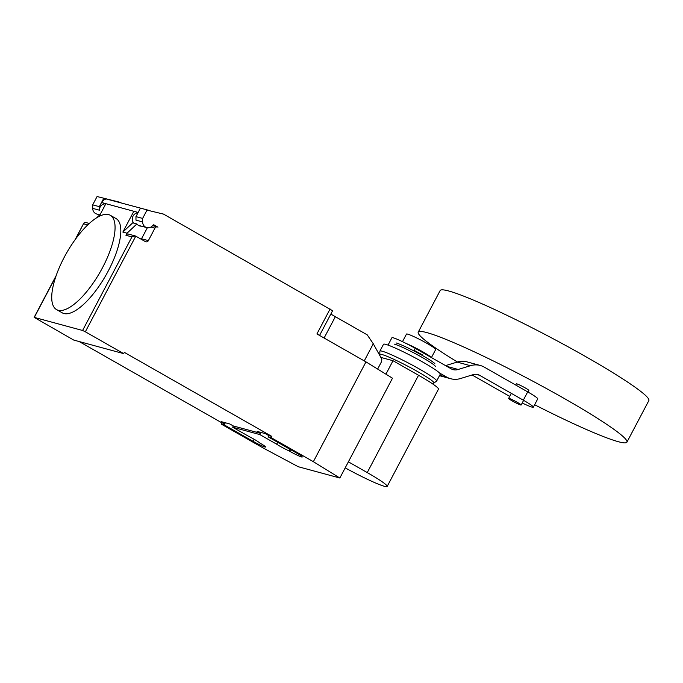 <?xml version="1.0" encoding="UTF-8"?>
<svg xmlns="http://www.w3.org/2000/svg" width="683" height="683" viewBox="0 0 683 683"><rect width="100%" height="100%" fill="white"/><g stroke="black" fill="none" stroke-linecap="round" stroke-linejoin="round"><path stroke-width="1.02" d="M517.398 402.381A7.078 0.606 -152.2 0 0 508.639 398.402A7.078 0.606 -152.2 0 0 512.404 401.023A7.078 0.606 -152.2 0 0 521.163 405.002A7.078 0.606 -152.2 0 0 517.398 402.381M528.002 392.042L528.838 390.445A7.078 0.606 -152.2 0 0 525.073 387.824A7.078 0.606 -152.2 0 0 516.314 383.846L515.691 385.024M534.635 404.746A117.963 10.074 -152.2 0 0 626.926 442.166A117.963 10.074 -152.2 0 0 564.192 398.445A117.963 10.074 -152.2 0 0 418.235 332.134A117.963 10.074 -152.2 0 0 457.414 362.007M626.926 442.166L648.85 400.579A117.963 10.074 -152.2 0 0 586.116 356.859A117.963 10.074 -152.2 0 0 440.159 290.548L418.235 332.134M402.483 341.662L406.487 334.072A16.512 1.409 27.8 0 1 426.918 343.353A16.512 1.409 27.8 0 1 435.703 349.474L431.434 357.576M431.195 357.44A16.512 1.409 -152.2 0 0 422.529 351.677A16.512 1.409 -152.2 0 0 406.154 343.481M533.355 407.179L537.734 398.863A18.876 1.614 -152.2 0 0 527.703 391.871L523.315 400.187A18.876 1.614 27.8 0 1 533.355 407.179A18.876 1.614 27.8 0 1 522.222 402.996M523.315 400.187L479.628 375.3L475.906 374.284M472.098 374.984L509.697 396.396M413.915 350.917L415.264 348.364L451.343 368.922A9.656 8.99 105.2 0 0 453.145 369.64A9.656 8.99 105.2 0 0 458.182 369.46L470.442 365.712A19.867 18.492 -74.8 0 1 480.303 365.49A19.867 18.492 -74.8 0 1 484.016 366.984L527.703 391.871M480.303 365.49L466.984 361.87A19.867 18.492 105.2 0 0 457.123 362.092L445.564 365.627M415.264 348.364A18.876 1.614 -152.2 0 0 391.905 337.752L388.038 345.103M458.182 369.46L446.921 366.395M479.628 375.3A9.596 8.93 105.2 0 0 477.827 374.574A9.596 8.93 105.2 0 0 472.781 374.771L460.453 378.553A19.995 18.612 -74.8 0 1 450.678 378.724A19.995 18.612 -74.8 0 1 446.955 377.238L439.707 375.266M446.955 377.238L439.613 373.055M414.18 350.422A20.849 1.784 27.8 0 1 422.546 354.955M396.089 342.943A23.094 1.972 27.8 0 1 422.99 355.834A23.094 1.972 27.8 0 1 434.832 363.595M394.433 344.138A24.067 2.058 27.8 0 1 422.461 357.576A24.067 2.058 27.8 0 1 435.267 366.489M379.936 355.766L379.816 354.588A30.59 2.612 27.8 0 1 379.816 354.545L379.876 351.216A32.084 2.741 27.8 0 1 379.902 351.096L383.505 344.275A32.084 2.741 27.8 0 1 423.204 362.314A32.084 2.741 27.8 0 1 440.262 374.207L436.668 381.029A32.084 2.741 27.8 0 1 436.591 381.114L433.876 383.052A30.59 2.612 27.8 0 1 433.842 383.069L432.501 383.795M379.902 351.096A32.084 2.741 27.8 0 1 419.601 369.136A32.084 2.741 27.8 0 1 436.668 381.029M379.816 354.545A30.59 2.612 27.8 0 1 417.689 371.629A30.59 2.612 27.8 0 1 433.876 383.052M348.39 461.836L367.241 472.576A37.463 3.202 27.8 0 1 387.159 486.458L438.469 389.148A37.463 3.202 -152.2 0 0 418.542 375.266L393.015 360.718L380.858 357.414M387.159 486.458A37.463 3.202 27.8 0 1 345.205 467.864M385.929 374.173L393.015 360.718M64.262 257.226A54.273 19.286 -60.3 0 0 56.544 309.587A54.273 19.286 -60.3 0 0 102.552 267.625A54.273 19.286 -60.3 0 0 115.06 228.242A54.273 19.286 -60.3 0 0 110.27 215.273A54.273 19.286 -60.3 0 0 64.262 257.226M110.27 215.273L116.016 218.543A54.273 19.286 119.7 0 1 120.806 231.511A54.273 19.286 119.7 0 1 108.298 270.903A54.273 19.286 119.7 0 1 62.29 312.857L56.544 309.587M97.071 196.542L120.225 202.339L97.071 196.542L92.692 204.857L99.351 206.667L99.359 210.185A6.13 5.712 -74.8 0 1 105.78 203.858M92.692 204.857L92.7 208.375A6.13 5.712 105.2 0 0 96.832 214.052L99.795 214.863M150.943 227.055L154.939 228.139A2.356 2.194 -74.8 0 1 157.952 227.157L154.068 224.938A0.948 0.879 105.2 0 0 152.932 225.228A6.13 5.712 -74.8 0 1 142.636 221.932L142.627 218.423L147.007 210.108L163.502 214.095L147.007 210.108M377.639 369.068L381.566 361.614L381.831 359.181L373.285 343.771L367.206 334.841L335.344 316.699A21.233 1.81 27.8 0 1 330.845 314.043M364.261 360.897L373.285 343.771M120.225 202.339L121.053 202.808M319.567 335.438L332.595 310.731L163.502 214.095M141.21 239.246A2.356 2.194 105.2 0 0 141.543 238.76L147.349 227.738M154.939 228.139L148.365 240.621L141.543 238.76M85.341 331.793L123.666 353.623L73.73 340.066L34.15 317.364L82.592 330.478L85.341 331.793L135.772 236.147L145.351 241.603A2.356 2.194 105.2 0 0 148.365 240.621M141.483 226.184A6.369 5.925 -74.8 0 1 139.878 225.988A6.369 5.925 -74.8 0 1 136.882 223.964L127.029 233.21L125.937 235.285A2.356 2.194 -74.8 0 1 128.472 234.098L135.268 235.942L131.93 236.907L82.592 330.478M127.029 233.21L122.863 232.075L132.724 222.837L136.882 223.964M122.863 232.075L133.825 211.295L138.154 212.464M140.357 208.298L135.968 216.613L142.627 218.423M135.968 216.613L135.977 220.122L142.636 221.932M137.983 212.797A6.13 5.712 105.2 0 0 133.774 223.119M148.416 210.244L106.224 198.958L148.416 210.244A10.382 9.664 -74.8 0 1 148.433 210.253M106.224 198.958A7.078 6.591 105.2 0 0 101.707 202.552L105.856 203.705L99.197 216.34M137.983 212.43L137.992 212.413A7.078 6.591 -74.8 0 1 138.88 211.098M99.351 206.667L103.731 198.352M100.145 214.53L96.764 217.706M75.745 238.811L83.872 223.051L85.375 222.393L89.277 223.452M135.772 236.147L135.268 235.942M339.852 478.015L298.24 466.72L263.416 448.125L221.266 424.109L221.924 422.862L225.006 423.699L221.557 421.735L229.881 423.998L233.33 425.961L260.462 433.329L257.013 431.366L265.328 433.62L268.778 435.592L271.86 436.42L271.202 437.675L313.36 461.682L339.852 478.015L392.477 378.211L365.977 361.879L316.929 333.936L330.085 308.981M233.33 425.961L232.664 427.208L249.551 436.821A10.143 0.862 27.8 0 1 259.54 442.866L260.24 443.267A10.143 0.862 27.8 0 1 265.636 447.024A10.143 0.862 27.8 0 1 253.086 441.32L224.348 424.946L225.006 423.699M123.666 353.623L124.323 352.377L271.86 436.42M221.924 422.862L79.168 341.543M289.865 449.226L289.003 450.865A10.143 0.862 27.8 0 1 276.683 444.189L259.805 434.576L260.462 433.329M277.682 442.285L276.683 444.189M365.977 361.879L313.36 461.682M268.778 435.592L268.12 436.838L296.866 453.205A10.143 0.862 27.8 0 1 302.262 456.97A10.143 0.862 27.8 0 1 289.703 451.267L289.003 450.865M259.805 434.576L232.664 427.208M224.348 424.946L221.266 424.109M271.202 437.675L268.12 436.838M470.442 365.712L457.123 362.092M367.241 472.576L418.542 375.266M99.359 210.185L92.7 208.375M335.344 316.699L324.101 338.025M101.707 202.552L137.992 212.413M83.65 223.802L87.723 224.903M34.321 317.373L55.878 276.487M125.937 235.285L131.93 236.907M254.153 439.297L253.086 441.32M290.574 449.627L289.703 451.267M511.311 393.348L508.639 398.402M523.613 400.358L521.163 405.002M450.678 378.724L439.485 375.684M138.401 225.347L146.768 227.618M152.616 225.638L157.474 226.952M34.15 317.364L56.202 275.531M75.104 239.69L83.872 223.051"/></g></svg>
